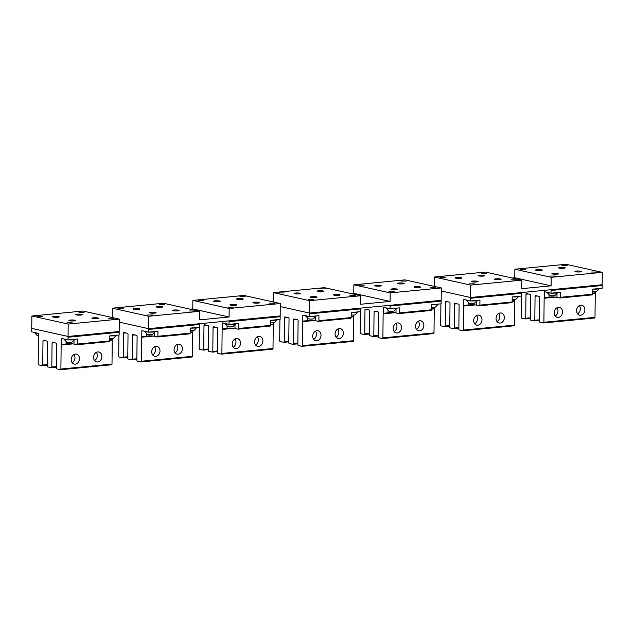 <?xml version="1.0" encoding="UTF-8"?>
<svg xmlns="http://www.w3.org/2000/svg" width="634" height="634" viewBox="0 0 634 634"><rect width="100%" height="100%" fill="white"/><g stroke="black" fill="none" stroke-linecap="round" stroke-linejoin="round"><path stroke-width="0.95" d="M34.41 332.493L34.41 332.478A5.484 0.824 0.6 0 0 34.418 332.549L37.232 335.584A2.742 0.412 0.6 0 0 38.373 335.83M34.418 332.549A5.484 0.824 0.6 0 0 38.23 333.326M109.69 338.39A2.742 0.412 0.6 0 0 113.343 338.247A2.742 0.412 0.6 0 0 113.541 338.176L116.41 335.204M109.888 335.893A5.484 0.824 0.6 0 0 115.816 335.521A5.484 0.824 0.6 0 0 116.371 335.259M63.923 339.031L63.923 339.055A5.484 0.824 0.6 0 0 63.931 339.111L66.744 342.146A2.742 0.412 0.6 0 0 69.114 342.463A2.742 0.412 0.6 0 0 71.816 342.265A2.742 0.412 0.6 0 0 72.007 342.194L74.883 339.222M63.931 339.111A5.484 0.824 0.6 0 0 67.743 339.879M68.361 339.911A5.484 0.824 0.6 0 0 74.289 339.539A5.484 0.824 0.6 0 0 74.836 339.285M190.184 330.599A2.742 0.412 0.6 0 0 193.845 330.457A2.742 0.412 0.6 0 0 194.036 330.385L196.912 327.406M190.39 328.095A5.484 0.824 0.6 0 0 196.318 327.723A5.484 0.824 0.6 0 0 196.865 327.469M144.425 331.241L144.425 331.257A5.484 0.824 0.6 0 0 144.433 331.313L147.246 334.348A2.742 0.412 0.6 0 0 149.616 334.673A2.742 0.412 0.6 0 0 152.319 334.475A2.742 0.412 0.6 0 0 152.509 334.403L155.385 331.431M144.433 331.313A5.484 0.824 0.6 0 0 148.245 332.089M148.863 332.121A5.484 0.824 0.6 0 0 154.791 331.74A5.484 0.824 0.6 0 0 155.338 331.487M270.686 322.809A2.742 0.412 0.6 0 0 274.348 322.658A2.742 0.412 0.6 0 0 274.538 322.595L277.407 319.615M270.892 320.305A5.484 0.824 0.6 0 0 276.812 319.932A5.484 0.824 0.6 0 0 277.367 319.679M224.919 323.467L224.919 323.443A5.484 0.824 0.6 0 0 224.935 323.522L227.741 326.558A2.742 0.412 0.6 0 0 230.11 326.875A2.742 0.412 0.6 0 0 232.813 326.684A2.742 0.412 0.6 0 0 233.011 326.613L235.88 323.633M224.935 323.522A5.484 0.824 0.6 0 0 228.747 324.291M229.357 324.323A5.484 0.824 0.6 0 0 235.285 323.95A5.484 0.824 0.6 0 0 235.84 323.697M351.188 315.011A2.742 0.412 0.6 0 0 354.842 314.868A2.742 0.412 0.6 0 0 355.032 314.797L357.909 311.825M351.387 312.514A5.484 0.824 0.6 0 0 357.314 312.142A5.484 0.824 0.6 0 0 357.861 311.88M305.422 315.653L305.422 315.677A5.484 0.824 0.6 0 0 305.429 315.732L308.243 318.767A2.742 0.412 0.6 0 0 310.612 319.084A2.742 0.412 0.6 0 0 313.315 318.886A2.742 0.412 0.6 0 0 313.505 318.823L316.382 315.843M305.429 315.732A5.484 0.824 0.6 0 0 309.241 316.501M309.86 316.532A5.484 0.824 0.6 0 0 315.787 316.16A5.484 0.824 0.6 0 0 316.334 315.906M431.683 307.221A2.742 0.412 0.6 0 0 435.344 307.078A2.742 0.412 0.6 0 0 435.534 307.007L438.411 304.035M431.889 304.716A5.484 0.824 0.6 0 0 437.817 304.344A5.484 0.824 0.6 0 0 438.363 304.09M385.916 307.862L385.916 307.878A5.484 0.824 0.6 0 0 385.932 307.934L388.737 310.969A2.742 0.412 0.6 0 0 391.115 311.294A2.742 0.412 0.6 0 0 393.817 311.096A2.742 0.412 0.6 0 0 394.007 311.025L396.876 308.053M385.932 307.934A5.484 0.824 0.6 0 0 389.744 308.71M390.362 308.742A5.484 0.824 0.6 0 0 396.282 308.37A5.484 0.824 0.6 0 0 396.836 308.108M512.185 299.43A2.742 0.412 0.6 0 0 515.838 299.288A2.742 0.412 0.6 0 0 516.036 299.216L518.905 296.236M512.383 296.926A5.484 0.824 0.6 0 0 518.311 296.553A5.484 0.824 0.6 0 0 518.866 296.3M466.418 300.088L466.418 300.064A5.484 0.824 0.6 0 0 466.434 300.144L469.239 303.179A2.742 0.412 0.6 0 0 471.609 303.496A2.742 0.412 0.6 0 0 474.311 303.306A2.742 0.412 0.6 0 0 474.509 303.234L477.378 300.254M466.434 300.144A5.484 0.824 0.6 0 0 470.246 300.912M470.856 300.944A5.484 0.824 0.6 0 0 476.784 300.571A5.484 0.824 0.6 0 0 477.339 300.318M592.687 291.632A2.742 0.412 0.6 0 0 596.34 291.489A2.742 0.412 0.6 0 0 596.531 291.418L599.407 288.446M592.885 289.136A5.484 0.824 0.6 0 0 598.813 288.763A5.484 0.824 0.6 0 0 599.36 288.51M546.92 292.274L546.92 292.298A5.484 0.824 0.6 0 0 546.928 292.353L549.741 295.389A2.742 0.412 0.6 0 0 552.111 295.706A2.742 0.412 0.6 0 0 554.813 295.507A2.742 0.412 0.6 0 0 555.004 295.444L557.88 292.464M546.928 292.353A5.484 0.824 0.6 0 0 550.74 293.122M551.358 293.154A5.484 0.824 0.6 0 0 557.286 292.781A5.484 0.824 0.6 0 0 557.833 292.528M550.803 289.722A0.785 0.452 84.5 0 1 551.049 290.475L551.025 293.185L544.329 291.695L544.265 297.774A0.785 0.452 84.5 0 0 544.146 298.257L543.893 322.278A0.785 0.452 84.5 0 1 543.425 322.952L539.796 322.151A0.785 0.452 84.5 0 1 539.352 321.272L539.605 297.251A0.785 0.452 84.5 0 0 539.154 296.371L535.524 295.571A0.785 0.452 84.5 0 0 535.064 296.244L534.811 320.265A0.785 0.452 84.5 0 1 534.343 320.939L530.713 320.13A0.785 0.452 84.5 0 1 530.27 319.251L530.523 295.23A0.785 0.452 84.5 0 0 530.072 294.358L526.442 293.55A0.785 0.452 84.5 0 0 525.982 294.224L525.729 318.244A0.785 0.452 84.5 0 1 525.269 318.918L521.631 318.109A0.785 0.452 84.5 0 1 521.188 317.238L521.41 296.054M551.152 296.934L544.265 297.774M592.671 293.082L595.374 292.821A0.785 0.452 84.5 0 0 595.255 293.312L595.001 317.333A0.785 0.452 84.5 0 1 594.541 318.006L543.592 322.936M551.445 296.926A5.682 0.856 -179.4 0 1 556.977 297.33L559.933 297.988A0.785 0.452 -95.5 0 0 560.393 297.306L560.448 292.274L551.025 293.185M560.393 297.306L592.655 294.184L592.711 289.152L602.134 288.24L602.165 285.522A0.785 0.452 84.5 0 0 601.92 284.777M584.389 307.435A5.096 4.097 102.5 0 0 581.822 305.223A5.096 4.097 102.5 0 0 577.479 307.411A5.096 4.097 102.5 0 0 577.043 312.966A5.096 4.097 102.5 0 0 579.611 315.177A5.096 4.097 102.5 0 0 583.954 312.99A5.096 4.097 102.5 0 0 584.389 307.435M577.534 313.79A5.096 4.097 102.5 0 0 579.848 306.428A5.096 4.097 102.5 0 0 579.357 305.596M562.025 309.598A5.096 4.097 102.5 0 0 559.457 307.395A5.096 4.097 102.5 0 0 555.115 309.582A5.096 4.097 102.5 0 0 554.687 315.13A5.096 4.097 102.5 0 0 557.246 317.341A5.096 4.097 102.5 0 0 561.597 315.153A5.096 4.097 102.5 0 0 562.025 309.598M555.178 315.954A5.096 4.097 102.5 0 0 557.484 308.592A5.096 4.097 102.5 0 0 556.993 307.767M592.655 294.184A0.785 0.452 84.5 0 1 592.196 294.858L560.099 297.964M595.381 291.64L595.374 292.821M434.266 286.378L434.361 277.026L470.69 285.094L470.563 297.489L441.272 290.982L470.103 297.394A0.785 0.452 84.5 0 1 470.555 298.265L470.523 300.976L463.826 299.494L463.763 305.564A0.785 0.452 84.5 0 0 463.644 306.056L463.391 330.076A0.785 0.452 84.5 0 1 462.931 330.75L459.293 329.942A0.785 0.452 84.5 0 1 458.85 329.062L459.103 305.041A0.785 0.452 84.5 0 0 458.659 304.169L455.022 303.361A0.785 0.452 84.5 0 0 454.562 304.035L454.309 328.055A0.785 0.452 84.5 0 1 453.849 328.729L450.211 327.921A0.785 0.452 84.5 0 1 449.768 327.049L450.021 303.028A0.785 0.452 84.5 0 0 449.577 302.149L445.94 301.34A0.785 0.452 84.5 0 0 445.48 302.014L445.226 326.042A0.785 0.452 84.5 0 1 444.767 326.716L441.129 325.908A0.785 0.452 84.5 0 1 440.685 325.028L440.907 303.844M470.658 304.732L463.763 305.564M512.169 300.881L514.871 300.619A0.785 0.452 84.5 0 0 514.753 301.102L514.499 325.123A0.785 0.452 84.5 0 1 514.039 325.797L463.097 330.734M470.951 304.716A5.682 0.856 -179.4 0 1 476.483 305.12L479.431 305.778A0.785 0.452 -95.5 0 0 479.89 305.105L479.946 300.064L470.523 300.976M479.89 305.105L512.161 301.982L512.209 296.942L521.631 296.03L521.663 293.32A0.785 0.452 84.5 0 0 521.417 292.567M503.887 315.225A5.096 4.097 102.5 0 0 501.32 313.022A5.096 4.097 102.5 0 0 496.977 315.209A5.096 4.097 102.5 0 0 496.549 320.764A5.096 4.097 102.5 0 0 499.109 322.968A5.096 4.097 102.5 0 0 503.459 320.78A5.096 4.097 102.5 0 0 503.887 315.225M497.04 321.589A5.096 4.097 102.5 0 0 499.346 314.218A5.096 4.097 102.5 0 0 498.855 313.394M481.523 317.388A5.096 4.097 102.5 0 0 478.963 315.185A5.096 4.097 102.5 0 0 474.62 317.372A5.096 4.097 102.5 0 0 474.184 322.928A5.096 4.097 102.5 0 0 476.752 325.131A5.096 4.097 102.5 0 0 481.095 322.944A5.096 4.097 102.5 0 0 481.523 317.388M474.676 323.752A5.096 4.097 102.5 0 0 476.982 316.382A5.096 4.097 102.5 0 0 476.499 315.558M512.161 301.982A0.785 0.452 84.5 0 1 511.693 302.656L479.597 305.762M514.887 299.43L514.871 300.619M389.807 305.311A0.785 0.452 84.5 0 1 390.053 306.056L390.021 308.774L383.324 307.284L383.261 313.354A0.785 0.452 84.5 0 0 383.142 313.846L382.888 337.867A0.785 0.452 84.5 0 1 382.429 338.54L378.799 337.732A0.785 0.452 84.5 0 1 378.355 336.86L378.601 312.839A0.785 0.452 84.5 0 0 378.157 311.96L374.528 311.151A0.785 0.452 84.5 0 0 374.06 311.825L373.814 335.846A0.785 0.452 84.5 0 1 373.347 336.519L369.717 335.719A0.785 0.452 84.5 0 1 369.273 334.839L369.519 310.818A0.785 0.452 84.5 0 0 369.075 309.947L365.446 309.138A0.785 0.452 84.5 0 0 364.978 309.812L364.732 333.833A0.785 0.452 84.5 0 1 364.265 334.506L360.635 333.698A0.785 0.452 84.5 0 1 360.191 332.826L360.413 311.635M390.156 312.522L383.261 313.354M431.667 308.671L434.377 308.409A0.785 0.452 84.5 0 0 434.258 308.901L434.005 332.921A0.785 0.452 84.5 0 1 433.537 333.595L382.595 338.524M390.449 312.507A5.682 0.856 -179.4 0 1 395.981 312.911L398.937 313.568A0.785 0.452 -95.5 0 0 399.396 312.895L399.452 307.862L390.021 308.774M399.396 312.895L431.659 309.772L431.714 304.732L441.137 303.821L441.161 301.11A0.785 0.452 84.5 0 0 440.915 300.358M423.385 323.015A5.096 4.097 102.5 0 0 420.825 320.812A5.096 4.097 102.5 0 0 416.483 322.999A5.096 4.097 102.5 0 0 416.047 328.555A5.096 4.097 102.5 0 0 418.614 330.758A5.096 4.097 102.5 0 0 422.957 328.571A5.096 4.097 102.5 0 0 423.385 323.015M416.538 329.379A5.096 4.097 102.5 0 0 418.844 322.009A5.096 4.097 102.5 0 0 418.361 321.184M401.029 325.187A5.096 4.097 102.5 0 0 398.461 322.975A5.096 4.097 102.5 0 0 394.118 325.163A5.096 4.097 102.5 0 0 393.69 330.718A5.096 4.097 102.5 0 0 396.25 332.921A5.096 4.097 102.5 0 0 400.593 330.734A5.096 4.097 102.5 0 0 401.029 325.187M394.174 331.542A5.096 4.097 102.5 0 0 396.488 324.172A5.096 4.097 102.5 0 0 395.996 323.348M431.659 309.772A0.785 0.452 84.5 0 1 431.199 310.446L399.095 313.553M434.385 307.228L434.377 308.409M273.27 301.958L273.365 292.607L309.693 300.682L309.558 313.077L280.268 306.571L309.107 312.974A0.785 0.452 84.5 0 1 309.55 313.854L309.527 316.564L302.83 315.074L302.767 321.153A0.785 0.452 84.5 0 0 302.648 321.636L302.394 345.657A0.785 0.452 84.5 0 1 301.935 346.33L298.297 345.522A0.785 0.452 84.5 0 1 297.853 344.65L298.107 320.63A0.785 0.452 84.5 0 0 297.655 319.75L294.025 318.95A0.785 0.452 84.5 0 0 293.566 319.623L293.312 343.644A0.785 0.452 84.5 0 1 292.853 344.317L289.215 343.509A0.785 0.452 84.5 0 1 288.771 342.629L289.025 318.609A0.785 0.452 84.5 0 0 288.573 317.737L284.943 316.929A0.785 0.452 84.5 0 0 284.484 317.602L284.23 341.623A0.785 0.452 84.5 0 1 283.77 342.297L280.133 341.488A0.785 0.452 84.5 0 1 279.689 340.616L279.911 319.433M309.661 320.313L302.767 321.153M351.173 316.461L353.875 316.2A0.785 0.452 84.5 0 0 353.756 316.691L353.503 340.712A0.785 0.452 84.5 0 1 353.043 341.385L302.093 346.315M309.947 320.305A5.682 0.856 -179.4 0 1 315.478 320.709L318.434 321.359A0.785 0.452 -95.5 0 0 318.894 320.685L318.95 315.653L309.527 316.564M318.894 320.685L351.157 317.563L351.212 312.53L360.635 311.619L360.667 308.901A0.785 0.452 84.5 0 0 360.421 308.156M342.891 330.813A5.096 4.097 102.5 0 0 340.323 328.602A5.096 4.097 102.5 0 0 335.98 330.789A5.096 4.097 102.5 0 0 335.552 336.345A5.096 4.097 102.5 0 0 338.112 338.556A5.096 4.097 102.5 0 0 342.455 336.369A5.096 4.097 102.5 0 0 342.891 330.813M336.036 337.169A5.096 4.097 102.5 0 0 338.35 329.799A5.096 4.097 102.5 0 0 337.859 328.975M320.527 332.977A5.096 4.097 102.5 0 0 317.959 330.766A5.096 4.097 102.5 0 0 313.616 332.961A5.096 4.097 102.5 0 0 313.188 338.508A5.096 4.097 102.5 0 0 315.756 340.72A5.096 4.097 102.5 0 0 320.099 338.532A5.096 4.097 102.5 0 0 320.527 332.977M313.679 339.333A5.096 4.097 102.5 0 0 315.986 331.97A5.096 4.097 102.5 0 0 315.494 331.146M351.157 317.563A0.785 0.452 84.5 0 1 350.697 318.236L318.601 321.343M353.883 315.019L353.875 316.2M228.811 320.891A0.785 0.452 84.5 0 1 229.056 321.644L229.025 324.354L222.328 322.872L222.265 328.943A0.785 0.452 84.5 0 0 222.146 329.426L221.892 353.455A0.785 0.452 84.5 0 1 221.432 354.129L217.803 353.32A0.785 0.452 84.5 0 1 217.351 352.441L217.605 328.42A0.785 0.452 84.5 0 0 217.161 327.548L213.523 326.74A0.785 0.452 84.5 0 0 213.064 327.413L212.81 351.434A0.785 0.452 84.5 0 1 212.35 352.108L208.721 351.299A0.785 0.452 84.5 0 1 208.269 350.428L208.523 326.407A0.785 0.452 84.5 0 0 208.079 325.527L204.441 324.719A0.785 0.452 84.5 0 0 203.982 325.393L203.728 349.413A0.785 0.452 84.5 0 1 203.268 350.095L199.639 349.286A0.785 0.452 84.5 0 1 199.187 348.407L199.409 327.223M229.159 328.111L222.265 328.943M270.67 324.259L273.373 323.998A0.785 0.452 84.5 0 0 273.254 324.481L273.008 348.502A0.785 0.452 84.5 0 1 272.541 349.175L221.599 354.113M229.453 328.095A5.682 0.856 -179.4 0 1 234.984 328.499L237.932 329.157A0.785 0.452 -95.5 0 0 238.4 328.483L238.447 323.443L229.025 324.354M238.4 328.483L270.663 325.361L270.71 320.321L280.133 319.409L280.165 316.699A0.785 0.452 84.5 0 0 279.919 315.946M262.389 338.604A5.096 4.097 102.5 0 0 259.821 336.4A5.096 4.097 102.5 0 0 255.478 338.588A5.096 4.097 102.5 0 0 255.05 344.135A5.096 4.097 102.5 0 0 257.618 346.346A5.096 4.097 102.5 0 0 261.961 344.159A5.096 4.097 102.5 0 0 262.389 338.604M255.542 344.967A5.096 4.097 102.5 0 0 257.848 337.597A5.096 4.097 102.5 0 0 257.356 336.773M240.024 340.767A5.096 4.097 102.5 0 0 237.465 338.564A5.096 4.097 102.5 0 0 233.122 340.751A5.096 4.097 102.5 0 0 232.686 346.307A5.096 4.097 102.5 0 0 235.254 348.51A5.096 4.097 102.5 0 0 239.597 346.322A5.096 4.097 102.5 0 0 240.024 340.767M233.177 347.131A5.096 4.097 102.5 0 0 235.483 339.761A5.096 4.097 102.5 0 0 235 338.936M270.663 325.361A0.785 0.452 84.5 0 1 270.195 326.034L238.099 329.141M273.389 322.809L273.373 323.998M112.266 317.547L112.369 308.195L148.697 316.263L148.562 328.666L119.271 322.159L148.11 328.563A0.785 0.452 84.5 0 1 148.554 329.434L148.53 332.153L141.826 330.663L141.762 336.733A0.785 0.452 84.5 0 0 141.644 337.225L141.398 361.245A0.785 0.452 84.5 0 1 140.93 361.919L137.301 361.111A0.785 0.452 84.5 0 1 136.857 360.239L137.102 336.218A0.785 0.452 84.5 0 0 136.659 335.338L133.029 334.53A0.785 0.452 84.5 0 0 132.561 335.204L132.316 359.224A0.785 0.452 84.5 0 1 131.848 359.898L128.219 359.098A0.785 0.452 84.5 0 1 127.775 358.218L128.02 334.197A0.785 0.452 84.5 0 0 127.577 333.318L123.947 332.517A0.785 0.452 84.5 0 0 123.479 333.191L123.234 357.211A0.785 0.452 84.5 0 1 122.766 357.885L119.137 357.077A0.785 0.452 84.5 0 1 118.693 356.197L118.915 335.014M148.657 335.901L141.762 336.733M190.176 332.05L192.879 331.788A0.785 0.452 84.5 0 0 192.76 332.271L192.506 356.3A0.785 0.452 84.5 0 1 192.047 356.974L141.097 361.903M148.95 335.885A5.682 0.856 -179.4 0 1 154.482 336.289L157.438 336.947A0.785 0.452 -95.5 0 0 157.898 336.274L157.953 331.233L148.53 332.153M157.898 336.274L190.16 333.151L190.216 328.111L199.639 327.199L199.662 324.489A0.785 0.452 84.5 0 0 199.417 323.736M181.887 346.394A5.096 4.097 102.5 0 0 179.327 344.191A5.096 4.097 102.5 0 0 174.984 346.378A5.096 4.097 102.5 0 0 174.548 351.933A5.096 4.097 102.5 0 0 177.116 354.137A5.096 4.097 102.5 0 0 181.459 351.949A5.096 4.097 102.5 0 0 181.887 346.394M175.039 352.758A5.096 4.097 102.5 0 0 177.346 345.387A5.096 4.097 102.5 0 0 176.862 344.563M159.53 348.565A5.096 4.097 102.5 0 0 156.963 346.354A5.096 4.097 102.5 0 0 152.62 348.541A5.096 4.097 102.5 0 0 152.192 354.097A5.096 4.097 102.5 0 0 154.751 356.3A5.096 4.097 102.5 0 0 159.094 354.113A5.096 4.097 102.5 0 0 159.53 348.565M152.675 354.921A5.096 4.097 102.5 0 0 154.989 347.551A5.096 4.097 102.5 0 0 154.498 346.727M190.16 333.151A0.785 0.452 84.5 0 1 189.701 333.825L157.597 336.931M192.887 330.607L192.879 331.788M42.985 340.981L42.732 365.002A0.785 0.452 84.5 0 1 42.272 365.675L38.634 364.867A0.785 0.452 84.5 0 1 38.191 363.995L38.444 339.975A0.785 0.452 84.5 0 0 38.333 339.436L38.397 333.357L31.7 331.875L31.732 329.165A0.785 0.452 84.5 0 1 32.191 328.483L67.608 336.353A0.785 0.452 84.5 0 1 68.052 337.233L68.028 339.943L61.332 338.453L61.268 344.531A0.785 0.452 84.5 0 0 61.149 345.015L60.896 369.036A0.785 0.452 84.5 0 1 60.436 369.709L56.798 368.901A0.785 0.452 84.5 0 1 56.355 368.029L56.608 344.008A0.785 0.452 84.5 0 0 56.157 343.129L52.527 342.328A0.785 0.452 84.5 0 0 52.067 343.002L51.814 367.023A0.785 0.452 84.5 0 1 51.354 367.696L47.716 366.888A0.785 0.452 84.5 0 1 47.273 366.008L47.526 341.988A0.785 0.452 84.5 0 0 47.075 341.116L43.445 340.307A0.785 0.452 84.5 0 0 42.985 340.981L45.418 340.743M68.163 343.691L61.268 344.531M109.674 339.84L112.377 339.578A0.785 0.452 84.5 0 0 112.258 340.07L112.004 364.09A0.785 0.452 84.5 0 1 111.544 364.764L60.595 369.693M68.456 343.676A5.682 0.856 -179.4 0 1 73.988 344.088L76.936 344.738A0.785 0.452 -95.5 0 0 77.396 344.064L77.451 339.031L68.028 339.943M77.396 344.064L109.658 340.941L109.714 335.909L119.137 334.998L119.168 332.279A0.785 0.452 84.5 0 0 118.923 331.534M101.392 354.192A5.096 4.097 102.5 0 0 98.825 351.981A5.096 4.097 102.5 0 0 94.482 354.168A5.096 4.097 102.5 0 0 94.054 359.724A5.096 4.097 102.5 0 0 96.614 361.935A5.096 4.097 102.5 0 0 100.957 359.74A5.096 4.097 102.5 0 0 101.392 354.192M94.537 360.548A5.096 4.097 102.5 0 0 96.851 353.178A5.096 4.097 102.5 0 0 96.36 352.353M79.028 356.356A5.096 4.097 102.5 0 0 76.46 354.144A5.096 4.097 102.5 0 0 72.117 356.332A5.096 4.097 102.5 0 0 71.69 361.887A5.096 4.097 102.5 0 0 74.257 364.098A5.096 4.097 102.5 0 0 78.6 361.911A5.096 4.097 102.5 0 0 79.028 356.356M72.181 362.711A5.096 4.097 102.5 0 0 74.487 355.349A5.096 4.097 102.5 0 0 73.996 354.517M109.658 340.941A0.785 0.452 84.5 0 1 109.199 341.615L77.102 344.722M112.392 338.397L112.377 339.578M241.372 298.598A3.329 0.499 0.6 0 0 236.577 299.002A3.329 0.499 0.6 0 0 238.455 299.47A3.329 0.499 0.6 0 0 243.242 299.066A3.329 0.499 0.6 0 0 241.372 298.598M280.299 303.527L243.979 295.452L192.863 300.405L229.191 308.473L280.299 303.527L280.173 315.922L148.562 328.666M198.474 300.714L203.665 300.722L198.474 300.714M245.176 296.657L239.985 296.649L245.176 296.657M233.161 307.228L227.971 307.221L233.161 307.228M274.696 303.211L269.498 303.203L274.696 303.211M215.449 301.697A3.329 0.499 -179.4 0 1 213.579 301.229A3.329 0.499 -179.4 0 1 218.365 300.825A3.329 0.499 -179.4 0 1 220.244 301.293A3.329 0.499 -179.4 0 1 215.449 301.697M254.797 303.1A3.329 0.499 -179.4 0 1 252.926 302.632A3.329 0.499 -179.4 0 1 257.713 302.228A3.329 0.499 -179.4 0 1 259.591 302.703A3.329 0.499 -179.4 0 1 254.797 303.1M231.798 305.326A3.329 0.499 -179.4 0 1 229.928 304.859A3.329 0.499 -179.4 0 1 234.715 304.455A3.329 0.499 -179.4 0 1 236.585 304.93A3.329 0.499 -179.4 0 1 231.798 305.326M192.863 300.405L192.776 308.924L229.104 316.992L199.718 319.837L199.805 311.318L163.477 303.25L112.369 308.195M229.191 308.473L229.104 316.992M192.776 308.924L190.176 309.178M160.87 306.388A3.329 0.499 0.6 0 0 156.083 306.793A3.329 0.499 0.6 0 0 157.953 307.26A3.329 0.499 0.6 0 0 162.74 306.864A3.329 0.499 0.6 0 0 160.87 306.388M148.697 316.263L199.805 311.318M117.979 308.504L123.17 308.512L117.979 308.504M164.674 304.447L159.483 304.439L164.674 304.447M152.667 315.027L147.476 315.019L152.667 315.027M194.194 311.001L189.003 310.993L194.194 311.001M134.955 309.487A3.329 0.499 -179.4 0 1 133.077 309.02A3.329 0.499 -179.4 0 1 137.871 308.615A3.329 0.499 -179.4 0 1 139.742 309.091A3.329 0.499 -179.4 0 1 134.955 309.487M174.302 310.898A3.329 0.499 -179.4 0 1 172.424 310.422A3.329 0.499 -179.4 0 1 177.219 310.026A3.329 0.499 -179.4 0 1 179.089 310.494A3.329 0.499 -179.4 0 1 174.302 310.898M151.304 313.125A3.329 0.499 -179.4 0 1 149.426 312.649A3.329 0.499 -179.4 0 1 154.213 312.245A3.329 0.499 -179.4 0 1 156.091 312.721A3.329 0.499 -179.4 0 1 151.304 313.125M402.368 283.01A3.329 0.499 0.6 0 0 397.581 283.414A3.329 0.499 0.6 0 0 399.452 283.881A3.329 0.499 0.6 0 0 404.238 283.485A3.329 0.499 0.6 0 0 402.368 283.01M441.304 287.939L404.975 279.871L353.867 284.817L390.187 292.884L441.304 287.939L441.169 300.334L309.558 313.077M359.47 285.126L364.669 285.134L359.47 285.126M406.172 281.068L400.981 281.06L406.172 281.068M394.166 291.648L388.975 291.64L394.166 291.648M435.693 287.63L430.502 287.622L435.693 287.63M376.453 286.108A3.329 0.499 -179.4 0 1 374.575 285.641A3.329 0.499 -179.4 0 1 379.37 285.237A3.329 0.499 -179.4 0 1 381.24 285.712A3.329 0.499 -179.4 0 1 376.453 286.108M415.801 287.519A3.329 0.499 -179.4 0 1 413.923 287.043A3.329 0.499 -179.4 0 1 418.717 286.647A3.329 0.499 -179.4 0 1 420.588 287.115A3.329 0.499 -179.4 0 1 415.801 287.519M392.795 289.746A3.329 0.499 -179.4 0 1 390.924 289.27A3.329 0.499 -179.4 0 1 395.711 288.874A3.329 0.499 -179.4 0 1 397.589 289.342A3.329 0.499 -179.4 0 1 392.795 289.746M353.867 284.817L353.772 293.344L390.1 301.412L360.714 304.257L360.801 295.729L324.473 287.662L273.365 292.607M390.187 292.884L390.1 301.412M353.772 293.344L351.173 293.59M321.866 290.808A3.329 0.499 0.6 0 0 317.079 291.204A3.329 0.499 0.6 0 0 318.95 291.68A3.329 0.499 0.6 0 0 323.744 291.275A3.329 0.499 0.6 0 0 321.866 290.808M309.693 300.682L360.801 295.729M278.976 292.924L284.167 292.932L278.976 292.924M325.678 288.866L320.487 288.858L325.678 288.866M313.664 299.438L308.473 299.43L313.664 299.438M355.191 295.42L350 295.412L355.191 295.42M295.951 293.907A3.329 0.499 -179.4 0 1 294.081 293.431A3.329 0.499 -179.4 0 1 298.868 293.035A3.329 0.499 -179.4 0 1 300.738 293.502A3.329 0.499 -179.4 0 1 295.951 293.907M335.299 295.309A3.329 0.499 -179.4 0 1 333.429 294.842A3.329 0.499 -179.4 0 1 338.215 294.438A3.329 0.499 -179.4 0 1 340.086 294.905A3.329 0.499 -179.4 0 1 335.299 295.309M312.3 297.536A3.329 0.499 -179.4 0 1 310.422 297.061A3.329 0.499 -179.4 0 1 315.217 296.664A3.329 0.499 -179.4 0 1 317.087 297.132A3.329 0.499 -179.4 0 1 312.3 297.536M563.364 267.429A3.329 0.499 0.6 0 0 558.578 267.825A3.329 0.499 0.6 0 0 560.448 268.301A3.329 0.499 0.6 0 0 565.235 267.897A3.329 0.499 0.6 0 0 563.364 267.429M602.3 272.351L565.972 264.283L514.863 269.228L551.192 277.304L602.3 272.351L602.173 284.753L470.563 297.489M520.474 269.545L525.665 269.553L520.474 269.545M567.176 265.488L561.986 265.48L567.176 265.488M555.162 276.059L549.971 276.052L555.162 276.059M596.689 272.041L591.498 272.034L596.689 272.041M537.45 270.528A3.329 0.499 -179.4 0 1 535.579 270.052A3.329 0.499 -179.4 0 1 540.366 269.656A3.329 0.499 -179.4 0 1 542.236 270.124A3.329 0.499 -179.4 0 1 537.45 270.528M576.797 271.931A3.329 0.499 -179.4 0 1 574.927 271.463A3.329 0.499 -179.4 0 1 579.714 271.059A3.329 0.499 -179.4 0 1 581.584 271.526A3.329 0.499 -179.4 0 1 576.797 271.931M553.799 274.157A3.329 0.499 -179.4 0 1 551.921 273.69A3.329 0.499 -179.4 0 1 556.715 273.286A3.329 0.499 -179.4 0 1 558.586 273.753A3.329 0.499 -179.4 0 1 553.799 274.157M514.863 269.228L514.776 277.755L551.097 285.823L521.711 288.668L521.798 280.149L485.47 272.073L434.361 277.026M551.192 277.304L551.097 285.823M514.776 277.755L512.169 278.009M482.862 275.219A3.329 0.499 0.6 0 0 478.076 275.624A3.329 0.499 0.6 0 0 479.954 276.091A3.329 0.499 0.6 0 0 484.741 275.695A3.329 0.499 0.6 0 0 482.862 275.219M470.69 285.094L521.798 280.149M439.972 277.335L445.163 277.343L439.972 277.335M486.674 273.278L481.483 273.27L486.674 273.278M474.66 283.85L469.469 283.85L474.66 283.85M516.187 279.832L510.996 279.824L516.187 279.832M456.948 278.318A3.329 0.499 -179.4 0 1 455.077 277.851A3.329 0.499 -179.4 0 1 459.864 277.446A3.329 0.499 -179.4 0 1 461.742 277.914A3.329 0.499 -179.4 0 1 456.948 278.318M496.295 279.721A3.329 0.499 -179.4 0 1 494.425 279.253A3.329 0.499 -179.4 0 1 499.212 278.849A3.329 0.499 -179.4 0 1 501.09 279.325A3.329 0.499 -179.4 0 1 496.295 279.721M473.297 281.948A3.329 0.499 -179.4 0 1 471.427 281.48A3.329 0.499 -179.4 0 1 476.213 281.076A3.329 0.499 -179.4 0 1 478.084 281.551A3.329 0.499 -179.4 0 1 473.297 281.948M80.367 314.187A3.329 0.499 0.6 0 0 75.581 314.583A3.329 0.499 0.6 0 0 77.451 315.058A3.329 0.499 0.6 0 0 82.246 314.654A3.329 0.499 0.6 0 0 80.367 314.187M31.866 315.986L68.195 324.061L68.06 336.456L31.74 328.388L31.866 315.986L82.975 311.04L119.303 319.108L119.176 331.511L68.06 336.456M113.692 318.799L108.501 318.791L113.692 318.799M72.165 322.817L66.974 322.809L72.165 322.817M84.179 312.237L78.988 312.237L84.179 312.237M37.477 316.303L42.668 316.311L37.477 316.303M68.195 324.061L119.303 319.108M54.453 317.285A3.329 0.499 -179.4 0 1 52.582 316.81A3.329 0.499 -179.4 0 1 57.369 316.414A3.329 0.499 -179.4 0 1 59.239 316.881A3.329 0.499 -179.4 0 1 54.453 317.285M93.8 318.688A3.329 0.499 -179.4 0 1 91.93 318.213A3.329 0.499 -179.4 0 1 96.717 317.816A3.329 0.499 -179.4 0 1 98.587 318.284A3.329 0.499 -179.4 0 1 93.8 318.688M70.802 320.915A3.329 0.499 -179.4 0 1 68.932 320.439A3.329 0.499 -179.4 0 1 73.718 320.043A3.329 0.499 -179.4 0 1 75.589 320.511A3.329 0.499 -179.4 0 1 70.802 320.915M525.729 318.244L530.286 317.808M525.982 294.224L528.415 293.986M525.428 318.902L530.278 318.434M535.064 296.244L537.497 296.007M544.146 298.257L555.788 297.132M592.663 293.566L595.255 293.312M556.977 297.33L557.017 293.835M549.076 294.984L549.052 297.306M551.049 290.475L602.165 285.522M543.893 322.278L595.001 317.333M534.811 320.265L539.368 319.821M534.51 320.923L539.36 320.455L534.43 320.939M445.226 326.042L449.783 325.599M445.48 302.014L447.913 301.784M444.933 326.7L449.775 326.225L444.846 326.716M454.562 304.035L456.995 303.797M463.644 306.056L475.294 304.922M512.161 301.356L514.753 301.102M476.483 305.12L476.514 301.633M468.581 302.775L468.558 305.105M470.555 298.265L521.663 293.32M463.391 330.076L514.499 325.123M454.309 328.055L458.865 327.612M454.015 328.713L458.858 328.246L453.928 328.737M364.732 333.833L369.281 333.389M364.978 309.812L367.419 309.574M364.431 334.49L369.281 334.023L364.352 334.514M374.06 311.825L376.501 311.595M383.142 313.846L394.792 312.721M431.667 309.146L434.258 308.901M395.981 312.911L396.02 309.424M388.079 310.565L388.056 312.895M390.053 306.056L441.161 301.11M382.888 337.867L434.005 332.921M373.814 335.846L378.363 335.41M373.513 336.503L378.363 336.036M284.23 341.623L288.787 341.179M284.484 317.602L286.917 317.365M283.929 342.281L288.779 341.813M293.566 319.623L295.999 319.385M302.648 321.636L314.298 320.511M351.165 316.937L353.756 316.691M315.478 320.709L315.518 317.214M307.577 318.355L307.553 320.685M309.55 313.854L360.667 308.901M302.394 345.657L353.503 340.712M293.312 343.644L297.869 343.2M293.011 344.302L297.861 343.834L292.932 344.317M203.728 349.413L208.285 348.977M203.982 325.393L206.415 325.163M203.435 350.071L208.277 349.603L203.356 350.095M213.064 327.413L215.497 327.176M222.146 329.426L233.795 328.301M270.67 324.735L273.254 324.481M234.984 328.499L235.016 325.012M227.083 326.153L227.059 328.475M229.056 321.644L280.165 316.699M221.892 353.455L273.008 348.502M212.81 351.434L217.367 350.99M212.517 352.092L217.359 351.624L212.43 352.116M123.234 357.211L127.791 356.768M123.479 333.191L125.92 332.953M122.933 357.869L127.783 357.402L122.853 357.885M132.561 335.204L135.002 334.966M141.644 337.225L153.293 336.091M190.168 332.525L192.76 332.271M154.482 336.289L154.522 332.802M146.581 333.944L146.557 336.274M148.554 329.434L199.662 324.489M141.398 361.245L192.506 356.3M132.316 359.224L136.873 358.789M132.015 359.882L136.865 359.415M42.732 365.002L47.288 364.558M42.43 365.659L47.281 365.192M52.067 343.002L54.5 342.764M61.149 345.015L72.799 343.89M109.666 340.315L112.258 340.07M73.988 344.088L74.02 340.593M66.079 341.734L66.055 344.064M68.052 337.233L119.168 332.279M60.896 369.036L112.004 364.09M51.814 367.023L56.371 366.579M51.512 367.68L56.363 367.205L51.433 367.696M525.348 318.926L530.278 318.45M560.012 297.988L592.275 294.865M543.512 322.96L594.621 318.014M479.518 305.778L511.781 302.656M463.01 330.75L514.126 325.805M399.016 313.576L431.279 310.454M382.516 338.548L433.624 333.595M373.434 336.527L378.363 336.052M283.85 342.305L288.779 341.829M318.514 321.367L350.784 318.244M302.014 346.338L353.122 341.393M238.019 329.157L270.282 326.034M221.512 354.129L272.628 349.183M157.517 336.955L189.78 333.833M141.017 361.927L192.126 356.974M131.935 359.906L136.865 359.43M42.351 365.683L47.281 365.208M77.023 344.745L109.286 341.623M60.515 369.717L111.624 364.772"/></g></svg>

